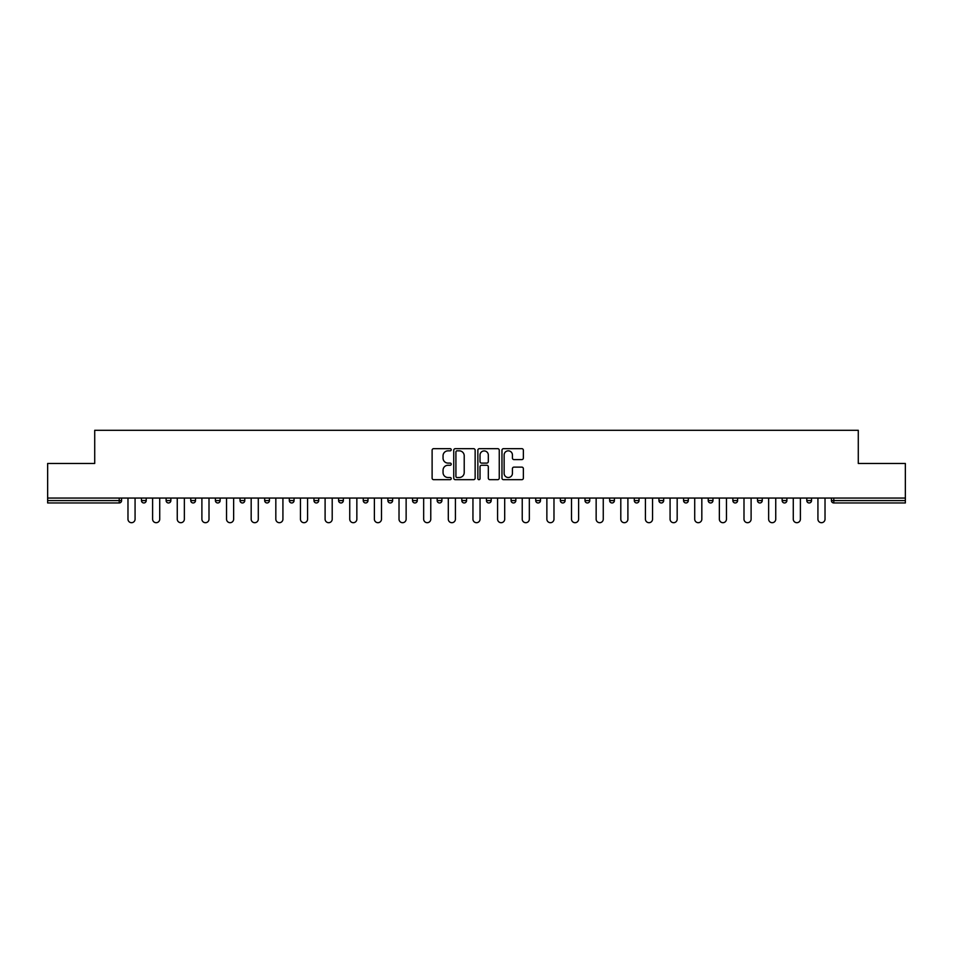 <?xml version="1.0" encoding="UTF-8"?>
<svg xmlns="http://www.w3.org/2000/svg" width="953" height="953" viewBox="0 0 953 953"><rect width="100%" height="100%" fill="white"/><g stroke="black" fill="none" stroke-linecap="round" stroke-linejoin="round"><path stroke-width="1.43" d="M451.234 449.756A1.084 1.084 0 0 0 450.138 448.672L433.675 448.672A1.549 1.549 0 0 0 432.114 450.221L432.114 478.132A1.549 1.549 0 0 0 433.675 479.681L450.138 479.681A1.084 1.084 0 0 0 451.234 478.597A1.084 1.084 0 0 0 450.138 477.513L448.005 477.513A4.956 4.956 0 0 1 443.05 472.557L443.05 470.222A4.956 4.956 0 0 1 448.005 465.267L450.138 465.267A1.084 1.084 0 0 0 451.234 464.182A1.084 1.084 0 0 0 450.138 463.098L448.005 463.098A4.956 4.956 0 0 1 443.05 458.131L443.05 455.808A4.956 4.956 0 0 1 448.005 450.84L450.138 450.84A1.084 1.084 0 0 0 451.234 449.756M521.815 459.608A1.549 1.549 0 0 0 523.364 458.059L523.364 450.221A1.549 1.549 0 0 0 521.815 448.672L503.518 448.672A1.549 1.549 0 0 0 501.969 450.221L501.969 478.132A1.549 1.549 0 0 0 503.518 479.681L521.815 479.681A1.549 1.549 0 0 0 523.364 478.132L523.364 468.673A1.549 1.549 0 0 0 521.815 467.125L513.977 467.125A1.549 1.549 0 0 0 512.428 468.673L512.428 473.367A4.146 4.146 0 0 1 508.283 477.513A4.146 4.146 0 0 1 504.137 473.367L504.137 454.998A4.146 4.146 0 0 1 508.283 450.84A4.146 4.146 0 0 1 512.428 454.998L512.428 458.059A1.549 1.549 0 0 0 513.977 459.608L521.815 459.608M47.65 498.062L47.65 463.468L94.716 463.468L94.716 430.303L858.284 430.303L858.284 463.468L905.35 463.468L905.35 498.062L47.65 498.062L47.65 500.587L119.208 500.587L119.208 498.062M475.142 450.221A1.549 1.549 0 0 0 473.593 448.672L455.296 448.672A1.549 1.549 0 0 0 453.747 450.221L453.747 478.132A1.549 1.549 0 0 0 455.296 479.681L473.593 479.681A1.549 1.549 0 0 0 475.142 478.132L475.142 450.221M479.407 448.672L497.704 448.672A1.549 1.549 0 0 1 499.253 450.221L499.253 478.132A1.549 1.549 0 0 1 497.704 479.681L489.878 479.681A1.549 1.549 0 0 1 488.317 478.132L488.317 466.815A1.549 1.549 0 0 0 486.769 465.267L481.575 465.267A1.549 1.549 0 0 0 480.026 466.815L480.026 478.597A1.084 1.084 0 0 1 478.942 479.681A1.084 1.084 0 0 1 477.858 478.597L477.858 450.221A1.549 1.549 0 0 1 479.407 448.672M121.579 498.062L121.579 500.587A2.371 2.371 0 0 1 119.208 502.958L47.65 502.958L47.65 500.587M905.35 498.062L905.35 502.958L833.792 502.958A2.371 2.371 0 0 1 831.421 500.587L831.421 498.062M141.473 500.587A2.371 2.371 0 0 0 143.843 502.958A2.371 2.371 0 0 0 146.214 500.587A2.371 2.371 0 0 1 143.843 502.958A2.371 2.371 0 0 0 146.214 500.587L146.214 498.062L146.214 500.587L141.473 500.587A2.371 2.371 0 0 0 143.843 502.958A2.371 2.371 0 0 1 141.473 500.587L141.473 498.062M119.208 502.958A2.371 2.371 0 0 0 121.579 500.587A2.371 2.371 0 0 1 119.208 502.958L119.208 500.587L121.579 500.587M166.12 498.062L166.12 500.587L166.12 498.062M170.861 498.062L170.861 500.587L170.861 498.062M190.755 500.587A2.371 2.371 0 0 0 193.125 502.958A2.371 2.371 0 0 0 195.496 500.587A2.371 2.371 0 0 1 193.125 502.958A2.371 2.371 0 0 0 195.496 500.587L195.496 498.062L195.496 500.587L190.755 500.587A2.371 2.371 0 0 0 193.125 502.958A2.371 2.371 0 0 1 190.755 500.587L190.755 498.062M215.402 498.062L215.402 500.587L215.402 498.062M220.143 498.062L220.143 500.587A2.371 2.371 0 0 1 217.772 502.958A2.371 2.371 0 0 1 215.402 500.587A2.371 2.371 0 0 0 217.772 502.958A2.371 2.371 0 0 0 220.143 500.587A2.371 2.371 0 0 1 217.772 502.958A2.371 2.371 0 0 1 215.402 500.587L220.143 500.587M240.037 498.062L240.037 500.587L240.037 498.062M244.778 498.062L244.778 500.587L244.778 498.062M269.425 498.062L269.425 500.587A2.371 2.371 0 0 1 267.054 502.958A2.371 2.371 0 0 1 264.684 500.587L264.684 498.062M291.689 502.958A2.371 2.371 0 0 0 294.06 500.587L294.06 498.062L294.06 500.587A2.371 2.371 0 0 1 291.689 502.958A2.371 2.371 0 0 1 289.319 500.587L289.319 498.062M318.707 498.062L318.707 500.587A2.371 2.371 0 0 1 316.336 502.958A2.371 2.371 0 0 1 313.966 500.587L313.966 498.062M343.342 498.062L343.342 500.587A2.371 2.371 0 0 1 340.971 502.958A2.371 2.371 0 0 1 338.601 500.587L338.601 498.062M363.248 498.062L363.248 500.587L363.248 498.062M367.989 498.062L367.989 500.587L367.989 498.062M392.624 498.062L392.624 500.587A2.371 2.371 0 0 1 390.253 502.958A2.371 2.371 0 0 1 387.883 500.587L387.883 498.062M412.53 498.062L412.53 500.587L412.53 498.062M417.271 498.062L417.271 500.587A2.371 2.371 0 0 1 414.9 502.958A2.371 2.371 0 0 1 412.53 500.587L417.271 500.587A2.371 2.371 0 0 1 414.9 502.958M441.906 498.062L441.906 500.587L437.165 500.587A2.371 2.371 0 0 0 439.536 502.958A2.371 2.371 0 0 1 437.165 500.587L437.165 498.062M466.553 498.062L466.553 500.587A2.371 2.371 0 0 1 464.182 502.958A2.371 2.371 0 0 1 461.812 500.587L461.812 498.062M491.188 498.062L491.188 500.587A2.371 2.371 0 0 1 488.818 502.958A2.371 2.371 0 0 1 486.447 500.587L486.447 498.062M511.094 498.062L511.094 500.587L511.094 498.062M515.835 498.062L515.835 500.587A2.371 2.371 0 0 1 513.464 502.958A2.371 2.371 0 0 1 511.094 500.587L515.835 500.587A2.371 2.371 0 0 1 513.464 502.958M535.729 498.062L535.729 500.587L535.729 498.062M540.47 498.062L540.47 500.587L540.47 498.062M560.376 498.062L560.376 500.587L560.376 498.062M565.117 498.062L565.117 500.587A2.371 2.371 0 0 1 562.746 502.958A2.371 2.371 0 0 1 560.376 500.587L565.117 500.587A2.371 2.371 0 0 1 562.746 502.958M589.752 498.062L589.752 500.587A2.371 2.371 0 0 1 587.382 502.958A2.371 2.371 0 0 1 585.011 500.587L585.011 498.062M609.658 498.062L609.658 500.587L609.658 498.062M614.399 498.062L614.399 500.587A2.371 2.371 0 0 1 612.029 502.958A2.371 2.371 0 0 1 609.658 500.587L614.399 500.587A2.371 2.371 0 0 1 612.029 502.958M639.034 498.062L639.034 500.587A2.371 2.371 0 0 1 636.664 502.958A2.371 2.371 0 0 1 634.293 500.587L634.293 498.062M658.94 498.062L658.94 500.587L658.94 498.062M663.681 498.062L663.681 500.587L663.681 498.062M683.575 498.062L683.575 500.587L683.575 498.062M688.316 498.062L688.316 500.587L688.316 498.062M712.963 498.062L712.963 500.587A2.371 2.371 0 0 1 710.593 502.958A2.371 2.371 0 0 1 708.222 500.587L708.222 498.062M737.598 498.062L737.598 500.587L732.857 500.587A2.371 2.371 0 0 0 735.228 502.958A2.371 2.371 0 0 1 732.857 500.587L732.857 498.062M762.245 498.062L762.245 500.587A2.371 2.371 0 0 1 759.875 502.958A2.371 2.371 0 0 1 757.504 500.587L757.504 498.062M782.139 498.062L782.139 500.587L782.139 498.062M786.88 498.062L786.88 500.587L786.88 498.062M811.527 498.062L811.527 500.587A2.371 2.371 0 0 1 809.157 502.958A2.371 2.371 0 0 1 806.786 500.587L806.786 498.062M168.49 502.958A2.371 2.371 0 0 1 166.12 500.587L170.861 500.587A2.371 2.371 0 0 1 168.49 502.958A2.371 2.371 0 0 0 170.861 500.587A2.371 2.371 0 0 1 168.49 502.958M242.407 502.958A2.371 2.371 0 0 1 240.037 500.587A2.371 2.371 0 0 0 242.407 502.958A2.371 2.371 0 0 0 244.778 500.587A2.371 2.371 0 0 1 242.407 502.958A2.371 2.371 0 0 1 240.037 500.587L244.778 500.587A2.371 2.371 0 0 1 242.407 502.958M365.618 502.958A2.371 2.371 0 0 1 363.248 500.587L367.989 500.587A2.371 2.371 0 0 1 365.618 502.958A2.371 2.371 0 0 0 367.989 500.587M439.536 502.958A2.371 2.371 0 0 0 441.906 500.587A2.371 2.371 0 0 1 439.536 502.958A2.371 2.371 0 0 1 437.165 500.587M538.1 502.958A2.371 2.371 0 0 1 535.729 500.587L540.47 500.587A2.371 2.371 0 0 1 538.1 502.958A2.371 2.371 0 0 0 540.47 500.587M661.311 502.958A2.371 2.371 0 0 1 658.94 500.587A2.371 2.371 0 0 0 661.311 502.958A2.371 2.371 0 0 0 663.681 500.587A2.371 2.371 0 0 1 661.311 502.958A2.371 2.371 0 0 1 658.94 500.587L663.681 500.587M685.946 502.958A2.371 2.371 0 0 1 683.575 500.587A2.371 2.371 0 0 0 685.946 502.958A2.371 2.371 0 0 0 688.316 500.587A2.371 2.371 0 0 1 685.946 502.958A2.371 2.371 0 0 1 683.575 500.587L688.316 500.587A2.371 2.371 0 0 1 685.946 502.958M737.598 500.587A2.371 2.371 0 0 1 735.228 502.958A2.371 2.371 0 0 0 737.598 500.587A2.371 2.371 0 0 1 735.228 502.958A2.371 2.371 0 0 1 732.857 500.587M784.51 502.958A2.371 2.371 0 0 1 782.139 500.587A2.371 2.371 0 0 0 784.51 502.958A2.371 2.371 0 0 0 786.88 500.587A2.371 2.371 0 0 1 784.51 502.958A2.371 2.371 0 0 1 782.139 500.587L786.88 500.587M833.792 498.062L833.792 502.958A2.371 2.371 0 0 1 831.421 500.587L905.35 500.587M456.999 450.84A1.084 1.084 0 0 0 455.915 451.936L455.915 476.429A1.084 1.084 0 0 0 456.999 477.513L459.251 477.513A4.956 4.956 0 0 0 464.218 472.557L464.218 455.808A4.956 4.956 0 0 0 459.251 450.84L456.999 450.84M488.317 455.069A4.146 4.146 0 0 0 484.172 450.924A4.146 4.146 0 0 0 480.026 455.069L480.026 461.538A1.549 1.549 0 0 0 481.575 463.098L486.769 463.098A1.549 1.549 0 0 0 488.317 461.538L488.317 455.069M127.976 519.147L127.976 498.062L127.976 519.147A3.55 3.55 0 0 0 131.526 522.697A3.55 3.55 0 0 0 135.076 519.147L135.076 498.062M152.611 519.147L152.611 498.062L152.611 519.147A3.55 3.55 0 0 0 156.161 522.697A3.55 3.55 0 0 0 159.723 519.147L159.723 498.062M177.258 519.147L177.258 498.062L177.258 519.147A3.55 3.55 0 0 0 180.808 522.697A3.55 3.55 0 0 0 184.358 519.147L184.358 498.062M201.893 519.147L201.893 498.062L201.893 519.147A3.55 3.55 0 0 0 205.443 522.697A3.55 3.55 0 0 0 209.005 519.147L209.005 498.062M226.54 519.147L226.54 498.062L226.54 519.147A3.55 3.55 0 0 0 230.09 522.697A3.55 3.55 0 0 0 233.64 519.147L233.64 498.062M251.175 519.147L251.175 498.062L251.175 519.147A3.55 3.55 0 0 0 254.725 522.697A3.55 3.55 0 0 0 258.287 519.147L258.287 498.062M275.822 519.147L275.822 498.062L275.822 519.147A3.55 3.55 0 0 0 279.372 522.697A3.55 3.55 0 0 0 282.922 519.147L282.922 498.062M300.457 519.147L300.457 498.062L300.457 519.147A3.55 3.55 0 0 0 304.007 522.697A3.55 3.55 0 0 0 307.569 519.147L307.569 498.062M325.104 519.147L325.104 498.062L325.104 519.147A3.55 3.55 0 0 0 328.654 522.697A3.55 3.55 0 0 0 332.204 519.147L332.204 498.062M349.739 519.147L349.739 498.062L349.739 519.147A3.55 3.55 0 0 0 353.289 522.697A3.55 3.55 0 0 0 356.851 519.147L356.851 498.062M374.386 519.147L374.386 498.062L374.386 519.147A3.55 3.55 0 0 0 377.936 522.697A3.55 3.55 0 0 0 381.486 519.147L381.486 498.062M399.021 519.147L399.021 498.062L399.021 519.147A3.55 3.55 0 0 0 402.571 522.697A3.55 3.55 0 0 0 406.133 519.147L406.133 498.062M423.668 519.147L423.668 498.062L423.668 519.147A3.55 3.55 0 0 0 427.218 522.697A3.55 3.55 0 0 0 430.768 519.147L430.768 498.062M448.303 519.147L448.303 498.062L448.303 519.147A3.55 3.55 0 0 0 451.853 522.697A3.55 3.55 0 0 0 455.415 519.147L455.415 498.062M472.95 519.147L472.95 498.062L472.95 519.147A3.55 3.55 0 0 0 476.5 522.697A3.55 3.55 0 0 0 480.05 519.147L480.05 498.062M497.585 519.147L497.585 498.062L497.585 519.147A3.55 3.55 0 0 0 501.147 522.697A3.55 3.55 0 0 0 504.697 519.147L504.697 498.062M522.232 519.147L522.232 498.062L522.232 519.147A3.55 3.55 0 0 0 525.782 522.697A3.55 3.55 0 0 0 529.332 519.147L529.332 498.062M546.867 519.147L546.867 498.062L546.867 519.147A3.55 3.55 0 0 0 550.429 522.697A3.55 3.55 0 0 0 553.979 519.147L553.979 498.062M571.514 519.147L571.514 498.062L571.514 519.147A3.55 3.55 0 0 0 575.064 522.697A3.55 3.55 0 0 0 578.614 519.147L578.614 498.062M596.149 519.147L596.149 498.062L596.149 519.147A3.55 3.55 0 0 0 599.711 522.697A3.55 3.55 0 0 0 603.261 519.147L603.261 498.062M620.796 519.147L620.796 498.062L620.796 519.147A3.55 3.55 0 0 0 624.346 522.697A3.55 3.55 0 0 0 627.896 519.147L627.896 498.062M645.431 519.147L645.431 498.062L645.431 519.147A3.55 3.55 0 0 0 648.993 522.697A3.55 3.55 0 0 0 652.543 519.147L652.543 498.062M670.078 519.147L670.078 498.062L670.078 519.147A3.55 3.55 0 0 0 673.628 522.697A3.55 3.55 0 0 0 677.178 519.147L677.178 498.062M694.713 519.147L694.713 498.062L694.713 519.147A3.55 3.55 0 0 0 698.275 522.697A3.55 3.55 0 0 0 701.825 519.147L701.825 498.062M719.36 519.147L719.36 498.062L719.36 519.147A3.55 3.55 0 0 0 722.91 522.697A3.55 3.55 0 0 0 726.46 519.147L726.46 498.062M743.995 519.147L743.995 498.062L743.995 519.147A3.55 3.55 0 0 0 747.557 522.697A3.55 3.55 0 0 0 751.107 519.147L751.107 498.062M768.642 519.147L768.642 498.062L768.642 519.147A3.55 3.55 0 0 0 772.192 522.697A3.55 3.55 0 0 0 775.742 519.147L775.742 498.062M793.277 519.147L793.277 498.062L793.277 519.147A3.55 3.55 0 0 0 796.839 522.697A3.55 3.55 0 0 0 800.389 519.147L800.389 498.062M817.924 519.147L817.924 498.062L817.924 519.147A3.55 3.55 0 0 0 821.474 522.697A3.55 3.55 0 0 0 825.024 519.147L825.024 498.062M267.054 502.958A2.371 2.371 0 0 0 269.425 500.587L264.684 500.587M294.06 500.587L289.319 500.587M316.336 502.958A2.371 2.371 0 0 0 318.707 500.587L313.966 500.587M340.971 502.958A2.371 2.371 0 0 0 343.342 500.587L338.601 500.587M390.253 502.958A2.371 2.371 0 0 0 392.624 500.587L387.883 500.587M464.182 502.958A2.371 2.371 0 0 0 466.553 500.587L461.812 500.587M488.818 502.958A2.371 2.371 0 0 0 491.188 500.587L486.447 500.587M587.382 502.958A2.371 2.371 0 0 0 589.752 500.587L585.011 500.587M636.664 502.958A2.371 2.371 0 0 0 639.034 500.587L634.293 500.587M710.593 502.958A2.371 2.371 0 0 0 712.963 500.587L708.222 500.587M759.875 502.958A2.371 2.371 0 0 0 762.245 500.587L757.504 500.587M809.157 502.958A2.371 2.371 0 0 0 811.527 500.587L806.786 500.587M833.792 502.958A2.371 2.371 0 0 1 831.421 500.587"/></g></svg>
